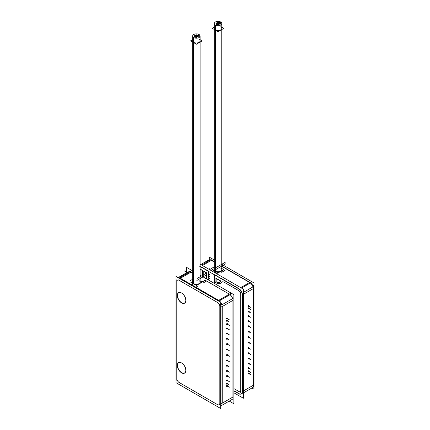 <?xml version="1.0" encoding="UTF-8"?>
<svg xmlns="http://www.w3.org/2000/svg" width="430" height="430" viewBox="0 0 430 430"><rect width="100%" height="100%" fill="white"/><g stroke="black" fill="none" stroke-linecap="round" stroke-linejoin="round"><path stroke-width="0.64" d="M185.825 300.285A5.902 3.408 -120 0 0 181.653 293.061A5.902 3.408 -120 0 1 185.825 300.285A5.902 3.408 -120 0 1 181.653 302.693A5.902 3.408 -120 0 1 177.482 295.496A5.902 3.408 -120 0 1 181.605 293.034A5.902 3.408 -120 0 0 177.482 295.496A5.902 3.408 -120 0 0 181.653 302.693A5.902 3.408 -120 0 0 185.825 300.339M185.825 370.219A5.902 3.408 -120 0 0 181.653 362.995A5.902 3.408 -120 0 1 185.825 370.219A5.902 3.408 -120 0 1 181.653 372.633A5.902 3.408 -120 0 1 177.482 365.43A5.902 3.408 -120 0 1 181.605 362.968A5.902 3.408 -120 0 0 177.482 365.43A5.902 3.408 -120 0 0 181.653 372.633A5.902 3.408 -120 0 0 185.825 370.278M232.942 397.014L232.942 300.371L222.213 306.563L222.213 403.206L232.942 397.014L232.942 300.371L222.213 306.563L222.213 403.206L232.942 397.014M227.239 385.377A0.516 0.296 120 0 0 226.723 386.264M226.803 386.285A0.516 0.296 120 0 0 226.981 386.237A0.516 0.296 120 0 1 226.981 385.398A0.516 0.296 120 0 1 227.346 385.64M227.239 383.162A0.516 0.296 120 0 0 226.723 384.054M226.803 384.076A0.516 0.296 120 0 0 226.981 384.028A0.516 0.296 120 0 1 226.981 383.189A0.516 0.296 120 0 1 227.346 383.431M227.239 379.851A0.516 0.296 120 0 0 226.723 380.743M226.803 380.765A0.516 0.296 120 0 0 226.981 380.717A0.516 0.296 120 0 1 226.981 379.878A0.516 0.296 120 0 1 227.346 380.115M227.239 375.433A0.516 0.296 120 0 0 226.723 376.32M227.32 375.481L227.32 376.073L226.809 376.368A0.516 0.296 120 0 0 226.981 376.298A0.516 0.296 120 0 1 226.981 375.46A0.516 0.296 120 0 1 227.346 375.696M227.239 370.348A0.516 0.296 120 0 0 226.723 371.24M226.803 371.262A0.516 0.296 120 0 0 226.981 371.214A0.516 0.296 120 0 1 226.981 370.375A0.516 0.296 120 0 1 227.346 370.617M227.239 365.177A0.516 0.296 120 0 0 226.723 366.07M226.803 366.091A0.516 0.296 120 0 0 226.981 366.043A0.516 0.296 120 0 1 226.981 365.204A0.516 0.296 120 0 1 227.346 365.441M227.239 359.878A0.516 0.296 120 0 0 226.723 360.765M226.803 360.786A0.516 0.296 120 0 0 226.981 360.738A0.516 0.296 120 0 1 226.981 359.899A0.516 0.296 120 0 1 227.346 360.141M227.239 354.438A0.516 0.296 120 0 0 226.723 355.331M226.803 355.352A0.516 0.296 120 0 0 226.981 355.304A0.516 0.296 120 0 1 226.981 354.465A0.516 0.296 120 0 1 227.346 354.707M227.239 348.934A0.516 0.296 120 0 0 226.723 349.821M227.32 348.983L227.32 349.574L226.809 349.869A0.516 0.296 120 0 0 226.981 349.8A0.516 0.296 120 0 1 226.981 348.961A0.516 0.296 120 0 1 227.346 349.198M227.239 343.5A0.516 0.296 120 0 0 226.723 344.387M226.803 344.414A0.516 0.296 120 0 0 226.981 344.365A0.516 0.296 120 0 1 226.981 343.522A0.516 0.296 120 0 1 227.346 343.763M227.239 338.195A0.516 0.296 120 0 0 226.723 339.087M226.803 339.109A0.516 0.296 120 0 0 226.981 339.06A0.516 0.296 120 0 1 226.981 338.222A0.516 0.296 120 0 1 227.346 338.458M227.239 333.024A0.516 0.296 120 0 0 226.723 333.916M227.32 333.073L227.32 333.664L226.809 333.959A0.516 0.296 120 0 0 226.981 333.89A0.516 0.296 120 0 1 226.981 333.051A0.516 0.296 120 0 1 227.346 333.288M227.239 327.94A0.516 0.296 120 0 0 226.723 328.832M226.803 328.853A0.516 0.296 120 0 0 226.981 328.805A0.516 0.296 120 0 1 226.981 327.966A0.516 0.296 120 0 1 227.346 328.208M227.239 323.521A0.516 0.296 120 0 0 226.723 324.413M226.803 324.435A0.516 0.296 120 0 0 226.981 324.387A0.516 0.296 120 0 1 226.981 323.548A0.516 0.296 120 0 1 227.346 323.79M227.239 320.205A0.516 0.296 120 0 0 226.723 321.097M226.803 321.119A0.516 0.296 120 0 0 226.981 321.07A0.516 0.296 120 0 1 226.981 320.232A0.516 0.296 120 0 1 227.346 320.474M227.239 318.001A0.516 0.296 120 0 0 226.723 318.888M227.32 318.044L227.32 318.641L226.809 318.936A0.516 0.296 120 0 0 226.981 318.866A0.516 0.296 120 0 1 226.981 318.023A0.516 0.296 120 0 1 227.346 318.264M232.662 298.597A5.058 2.919 -120 0 0 230.061 294.658A5.058 2.919 -120 0 1 232.662 298.597M192.661 272.986L191.097 272.077L180.363 278.274L218.639 300.371L229.367 294.174L205.26 280.258L199.203 283.752L205.26 280.258L229.367 294.174L218.639 300.371L180.363 278.274L191.097 272.077L192.661 272.986M192.661 281.322A3.978 2.295 180 0 0 194.156 284.031A3.978 2.295 180 0 0 199.069 283.827A3.978 2.295 180 0 1 194.779 284.23A3.978 2.295 180 0 1 192.409 282.128M190.221 271.701A5.058 2.919 -120 0 0 188.566 271.83L177.837 278.022M242.482 391.504L242.482 294.862A5.058 2.919 -120 0 0 239.601 289.148A5.058 2.919 -120 0 1 242.482 294.862L242.482 391.504A5.058 2.919 -120 0 1 238.903 393.568A5.058 2.919 -120 0 0 241.321 393.88M248.701 372.982A0.516 0.296 120 0 0 248.185 373.874M248.26 373.896A0.516 0.296 120 0 0 248.443 373.847A0.516 0.296 120 0 1 248.443 373.009A0.516 0.296 120 0 1 248.803 373.251M248.701 370.773A0.516 0.296 120 0 0 248.185 371.665M248.26 371.687A0.516 0.296 120 0 0 248.443 371.638A0.516 0.296 120 0 1 248.443 370.8A0.516 0.296 120 0 1 248.803 371.036M248.701 367.462A0.516 0.296 120 0 0 248.185 368.349M248.26 368.376A0.516 0.296 120 0 0 248.443 368.327A0.516 0.296 120 0 1 248.443 367.489A0.516 0.296 120 0 1 248.803 367.725M248.701 363.044A0.516 0.296 120 0 0 248.185 363.93M248.782 363.087L248.782 363.683L248.266 363.979A0.516 0.296 120 0 0 248.443 363.909A0.516 0.296 120 0 1 248.443 363.065A0.516 0.296 120 0 1 248.803 363.307M248.701 357.959A0.516 0.296 120 0 0 248.185 358.851M248.26 358.873A0.516 0.296 120 0 0 248.443 358.824A0.516 0.296 120 0 1 248.443 357.986A0.516 0.296 120 0 1 248.803 358.222M248.701 352.788A0.516 0.296 120 0 0 248.185 353.68M248.26 353.702A0.516 0.296 120 0 0 248.443 353.654A0.516 0.296 120 0 1 248.443 352.815A0.516 0.296 120 0 1 248.803 353.051M248.701 347.483A0.516 0.296 120 0 0 248.185 348.375M248.26 348.397A0.516 0.296 120 0 0 248.443 348.348A0.516 0.296 120 0 1 248.443 347.51A0.516 0.296 120 0 1 248.803 347.752M248.701 342.049A0.516 0.296 120 0 0 248.185 342.941M248.26 342.963A0.516 0.296 120 0 0 248.443 342.914A0.516 0.296 120 0 1 248.443 342.076A0.516 0.296 120 0 1 248.803 342.318M248.701 336.545A0.516 0.296 120 0 0 248.185 337.432M248.782 336.593L248.782 337.185L248.266 337.48A0.516 0.296 120 0 0 248.443 337.41A0.516 0.296 120 0 1 248.443 336.566A0.516 0.296 120 0 1 248.803 336.808M248.701 331.111A0.516 0.296 120 0 0 248.185 331.998M248.26 332.019A0.516 0.296 120 0 0 248.443 331.971A0.516 0.296 120 0 1 248.443 331.132A0.516 0.296 120 0 1 248.803 331.374M248.701 325.806A0.516 0.296 120 0 0 248.185 326.698M248.26 326.719A0.516 0.296 120 0 0 248.443 326.671A0.516 0.296 120 0 1 248.443 325.833A0.516 0.296 120 0 1 248.803 326.069M248.701 320.635A0.516 0.296 120 0 0 248.185 321.527M248.782 320.683L248.782 321.274L248.266 321.57A0.516 0.296 120 0 0 248.443 321.5A0.516 0.296 120 0 1 248.443 320.662A0.516 0.296 120 0 1 248.803 320.898M248.701 315.55A0.516 0.296 120 0 0 248.185 316.442M248.26 316.464A0.516 0.296 120 0 0 248.443 316.415A0.516 0.296 120 0 1 248.443 315.577A0.516 0.296 120 0 1 248.803 315.819M248.701 305.612A0.516 0.296 120 0 0 248.185 306.499M248.26 306.52A0.516 0.296 120 0 0 248.443 306.472A0.516 0.296 120 0 1 248.443 305.633A0.516 0.296 120 0 1 248.803 305.875M248.701 307.815A0.516 0.296 120 0 0 248.185 308.708M248.26 308.729A0.516 0.296 120 0 0 248.443 308.681A0.516 0.296 120 0 1 248.443 307.842A0.516 0.296 120 0 1 248.803 308.084M248.701 311.132A0.516 0.296 120 0 0 248.185 312.024M248.26 312.046A0.516 0.296 120 0 0 248.443 311.997A0.516 0.296 120 0 1 248.443 311.159A0.516 0.296 120 0 1 248.803 311.395M233.85 390.655L238.768 393.493L233.85 390.655M208.572 271.158L200.633 266.573L208.572 271.158M210.985 270.449L214.312 268.53L210.985 270.449M220.988 271.169A3.978 2.295 0 0 0 222.02 269.626M216.612 273.7L220.853 271.255L216.612 273.7M238.903 288.664L214.796 274.748L238.903 288.664M209.168 278.038L208.572 276.753L209.168 278.038M208.572 276.662L209.168 276.662L209.168 276.243L209.168 276.662L208.572 276.662M209.168 275.974L208.572 274.689L209.168 275.974M208.572 274.598L209.168 274.598L209.168 274.179L209.168 274.598L208.572 274.598M209.168 273.91L208.572 273.222L208.572 271.405L208.572 273.222L209.168 273.91M214.796 277.156L214.796 274.996L214.796 277.156M214.796 279.221L214.796 278.054L214.796 279.221M214.796 281.29L214.796 280.118L214.796 281.29M208.572 278.726L209.168 278.726L209.168 278.307L209.168 278.726L208.572 278.726M203.911 271.438L203.911 277.382L203.911 271.438M206.61 272.776L203.911 271.217L206.61 272.776M206.787 273.034L206.787 279.038L206.787 273.034M202.315 276.458L202.315 270.449L202.315 276.458M200.117 269.164A1.688 0.973 60 0 1 200.493 269.25A1.688 0.973 60 0 0 200.117 269.164M202.165 270.212L200.633 269.325L202.165 270.212M220.837 280.989L216.134 278.274L220.837 280.989M219.897 282.053A7.552 4.359 -120 0 0 220.8 281.188A7.552 4.359 -120 0 1 216.134 281.688L216.134 278.495L216.134 281.688A7.552 4.359 -120 0 0 219.8 282.107M192.661 40.85A3.725 2.15 0 0 0 193.753 42.371A3.725 2.15 0 0 0 197.816 42.839A3.725 2.15 0 0 0 200.117 40.85M193.753 42.667L193.753 283.649A3.725 2.15 0 0 0 194.317 283.918A3.725 2.15 0 0 1 193.753 283.649A3.725 2.15 0 0 1 192.661 282.128L192.661 42.038M199.025 280.607A3.725 2.15 0 0 1 198.461 283.918A3.725 2.15 0 0 0 200.117 282.128L200.117 42.049M214.312 28.348A3.725 2.15 0 0 0 215.403 29.869A3.725 2.15 0 0 0 219.467 30.336A3.725 2.15 0 0 0 221.767 28.348M214.312 29.536L214.312 269.626A3.725 2.15 0 0 0 215.403 271.147A3.725 2.15 0 0 0 219.467 271.615A3.725 2.15 0 0 0 221.767 269.626L221.767 29.546M220.687 408.5L175.929 382.657L175.929 276.42L220.687 302.263L220.687 408.5M222.337 304.558L222.337 304.548A1.688 0.973 180 0 1 219.703 304.548M222.337 405.06A1.688 0.973 180 0 1 220.687 405.404M179.735 277.764A1.688 0.973 120 0 0 179.095 278.253M220.687 405.769A5.058 2.919 -120 0 0 220.95 405.646A5.058 2.919 -120 0 0 221.262 405.415M233.157 298.312L221.998 304.757L221.998 405.264L233.157 398.82M221.692 304.838A5.058 2.919 -120 0 0 220.687 302.736M220.069 301.903A5.058 2.919 -120 0 0 218.29 300.419L218.29 300.414M190.544 271.513L179.385 277.957L219.187 300.935L230.346 294.491M180.283 278.479L180.288 278.473A5.058 2.919 -120 0 0 178.504 277.909M178.079 277.662L187.733 272.088M200.117 275.189L233.85 294.663L233.85 403.765L229.222 401.093M192.661 270.884L186.609 267.39L186.609 272.733M190.522 280.5L192.661 279.263L190.522 280.5M192.661 281.15A3.978 2.295 0 0 0 192.409 281.956A3.978 2.295 0 0 0 194.983 284.101A3.978 2.295 0 0 0 199.375 283.472M205.395 280.016L199.069 283.671L205.395 280.016M226.986 385.581A0.516 0.296 -60 0 1 227.373 385.452M227.142 386.301A0.516 0.296 -60 0 1 227.25 385.43M226.986 383.372A0.516 0.296 -60 0 1 227.373 383.243M227.142 384.092A0.516 0.296 -60 0 1 227.25 383.216M226.986 380.055A0.516 0.296 -60 0 1 227.373 379.926M227.142 380.776A0.516 0.296 -60 0 1 227.25 379.905M226.986 375.637A0.516 0.296 -60 0 1 227.373 375.508M227.142 376.358A0.516 0.296 -60 0 1 227.25 375.487M226.986 370.558A0.516 0.296 -60 0 1 227.373 370.429M227.142 371.273A0.516 0.296 -60 0 1 227.25 370.402M226.986 365.387A0.516 0.296 -60 0 1 227.373 365.258M227.142 366.102A0.516 0.296 -60 0 1 227.25 365.231M226.986 360.082A0.516 0.296 -60 0 1 227.373 359.953M227.142 360.802A0.516 0.296 -60 0 1 227.25 359.931M226.986 354.648A0.516 0.296 -60 0 1 227.373 354.519M227.142 355.368A0.516 0.296 -60 0 1 227.25 354.497M226.986 349.138A0.516 0.296 -60 0 1 227.373 349.01M227.142 349.859A0.516 0.296 -60 0 1 227.25 348.988M226.986 343.704A0.516 0.296 -60 0 1 227.373 343.575M227.142 344.425A0.516 0.296 -60 0 1 227.25 343.554M226.986 338.405A0.516 0.296 -60 0 1 227.373 338.27M227.142 339.119A0.516 0.296 -60 0 1 227.25 338.249M226.986 333.234A0.516 0.296 -60 0 1 227.373 333.099M227.142 333.949A0.516 0.296 -60 0 1 227.25 333.078M226.986 328.149A0.516 0.296 -60 0 1 227.373 328.02M227.142 328.869A0.516 0.296 -60 0 1 227.25 327.999M226.986 323.731A0.516 0.296 -60 0 1 227.373 323.602M227.142 324.451A0.516 0.296 -60 0 1 227.25 323.58M226.986 320.414A0.516 0.296 -60 0 1 227.373 320.285M227.142 321.135A0.516 0.296 -60 0 1 227.25 320.264M226.986 318.205A0.516 0.296 -60 0 1 227.373 318.076M227.142 318.926A0.516 0.296 -60 0 1 227.25 318.055M181.288 302.693A6.036 3.483 -120 0 0 185.825 300.398A6.036 3.483 -120 0 0 181.557 293.002A6.036 3.483 -120 0 0 181.288 292.857M181.825 293.169A6.036 3.483 -120 0 0 181.557 293.002A6.036 3.483 -120 0 0 177.294 295.625A6.036 3.483 -120 0 0 181.825 303.005M181.825 363.103A6.036 3.483 -120 0 0 181.557 362.941A6.036 3.483 -120 0 0 177.294 365.559A6.036 3.483 -120 0 0 181.825 372.939M181.288 372.633A6.036 3.483 -120 0 0 185.825 370.332A6.036 3.483 -120 0 0 181.557 362.941A6.036 3.483 -120 0 0 181.288 362.796M221.767 264.337L254.071 282.988L254.071 389.225L251.921 387.989M214.312 260.037L209.313 257.151L209.313 259.881M207.663 260.806L207.663 260.591A1.688 0.973 180 0 1 208.631 260.247M250.26 282.994L250.265 282.999A1.688 0.973 -60 0 1 251.244 282.833A1.688 0.973 -60 0 1 251.523 283.177M210.463 260.021A1.688 0.973 -60 0 1 211.442 259.849L212.205 260.295A1.688 0.973 120 0 0 211.603 260.268A1.688 0.973 120 0 1 212.205 260.295M253.071 286.805L253.071 286.815A1.688 0.973 0 0 0 253.705 286.047A1.688 0.973 0 0 0 253.071 285.284L253.071 285.337M253.071 387.317A1.688 0.973 0 0 0 253.705 386.554L253.705 286.047M243.391 292.405L253.426 286.611L253.426 387.118L243.391 392.912M242.267 393.563L242.267 293.05M238.553 393.611A5.058 2.919 -120 0 0 241.219 393.944A5.058 2.919 -120 0 0 242.262 391.472M233.85 390.902L239.456 394.138M208.002 260.387L200.778 264.558M200.552 266.777A5.058 2.919 -120 0 0 200.117 266.536M210.705 259.876A5.058 2.919 -120 0 0 209.05 260L208.835 260.128A5.058 2.919 60 0 1 210.49 260A5.058 2.919 60 0 0 207.894 261.494M221.767 266.132L250.615 282.789L241.488 288.062M214.312 261.832L210.813 259.811L201.686 265.079M239.456 289.234L199.654 266.256M242.262 295.141A5.058 2.919 -120 0 0 238.553 288.718M253.141 286.772A5.058 2.919 -120 0 0 250.545 282.827M200.117 264.176L243.391 289.159L243.391 398.255L233.85 392.751M215.941 278.226L215.941 281.951M220.843 281.215L215.806 278.307M220.767 281.032A7.552 4.359 60 0 1 219.708 282.166A7.552 4.359 60 0 1 215.806 281.72M206.594 278.93L206.594 272.781M206.728 273.066L203.589 271.249M203.723 271.158L203.723 277.269M214.312 266.761L209.598 269.648L214.312 266.761M208.297 274.689L209.732 274.689M209.732 278.957L208.297 277.302M209.367 269.519A0.844 0.489 0 0 0 209.883 269.304L209.883 269.32A0.844 0.489 0 0 1 209.367 269.519A0.844 0.489 0 0 0 209.883 269.304A0.844 0.489 0 0 1 209.367 269.519M209.732 276.888L208.297 275.238M222.02 269.454A3.978 2.295 180 0 1 220.671 271.179M213.925 277.108L214.763 278.076M213.925 281.241L214.763 282.204M214.661 282.972L214.661 274.668L214.661 282.972M216.478 273.62L220.988 271.013L216.478 273.62M214.763 279.312L213.925 279.312M213.925 279.172L214.763 280.14M214.763 277.248L213.925 277.248M214.763 281.376L213.925 281.376M208.297 278.817L209.732 278.817M208.297 276.753L209.732 276.753M209.732 274.824L208.297 273.174M248.443 373.192A0.516 0.296 -60 0 1 248.836 373.063M248.604 373.912A0.516 0.296 -60 0 1 248.707 373.041M248.443 370.983A0.516 0.296 -60 0 1 248.836 370.848M248.604 371.697A0.516 0.296 -60 0 1 248.707 370.827M248.443 367.666A0.516 0.296 -60 0 1 248.836 367.537M248.604 368.386A0.516 0.296 -60 0 1 248.707 367.516M248.443 363.248A0.516 0.296 -60 0 1 248.836 363.119M248.604 363.968A0.516 0.296 -60 0 1 248.707 363.097M248.443 358.168A0.516 0.296 -60 0 1 248.836 358.034M248.604 358.883A0.516 0.296 -60 0 1 248.707 358.013M248.443 352.992A0.516 0.296 -60 0 1 248.836 352.863M248.604 353.713A0.516 0.296 -60 0 1 248.707 352.842M248.443 347.693A0.516 0.296 -60 0 1 248.836 347.564M248.604 348.413A0.516 0.296 -60 0 1 248.707 347.542M248.443 342.258A0.516 0.296 -60 0 1 248.836 342.129M248.604 342.979A0.516 0.296 -60 0 1 248.707 342.108M248.443 336.749A0.516 0.296 -60 0 1 248.836 336.62M248.604 337.469A0.516 0.296 -60 0 1 248.707 336.599M248.443 331.315A0.516 0.296 -60 0 1 248.836 331.186M248.604 332.035A0.516 0.296 -60 0 1 248.707 331.164M248.443 326.01A0.516 0.296 -60 0 1 248.836 325.881M248.604 326.73A0.516 0.296 -60 0 1 248.707 325.859M248.443 320.839A0.516 0.296 -60 0 1 248.836 320.71M248.604 321.559A0.516 0.296 -60 0 1 248.707 320.689M248.443 315.76A0.516 0.296 -60 0 1 248.836 315.631M248.604 316.48A0.516 0.296 -60 0 1 248.707 315.609M248.443 305.816A0.516 0.296 -60 0 1 248.836 305.687M248.604 306.536A0.516 0.296 -60 0 1 248.707 305.665M248.443 308.025A0.516 0.296 -60 0 1 248.836 307.896M248.604 308.745A0.516 0.296 -60 0 1 248.707 307.875M248.443 311.341A0.516 0.296 -60 0 1 248.836 311.212M248.604 312.056A0.516 0.296 -60 0 1 248.707 311.186M200.579 269.519A1.688 0.973 -120 0 0 200.117 269.298M202.256 270.481L200.31 269.357M202.121 276.345L202.121 270.233M196.424 35.749L196.424 35.255L196.875 35.502L196.021 35.518M196.472 35.846L196.021 35.502L196.875 35.518L196.875 35.835M195.714 36.158L195.714 35.663L196.171 35.91L195.311 35.894L196.166 35.921L196.166 36.233M195.311 35.921L195.763 36.254M196.666 36.308L196.666 35.814L197.123 36.061L196.263 36.072L197.117 36.072L197.117 36.399M196.714 36.41L196.263 36.061M198.354 36.039L198.354 35.545L198.805 35.792L197.95 35.803L198.805 36.023M195.032 36.55L195.032 36.061L195.483 36.308L194.629 36.319L195.483 36.319L195.483 36.625M195.08 36.647L194.629 36.308M195.451 35.604L195.451 35.109L195.903 35.357L195.048 35.367M195.5 35.706L195.043 35.357L195.903 35.367L195.903 35.679M200.117 39.667L202.181 40.855L196.402 44.193L190.597 40.845L192.661 39.651M198.757 35.674L198.757 34.362A3.725 2.15 180 0 1 200.117 36.023A3.725 2.15 180 0 1 197.65 38.05A3.725 2.15 180 0 1 193.511 37.394L193.511 283.542M194.021 283.8L194.021 37.684A3.725 2.15 180 0 1 192.661 36.023A3.725 2.15 180 0 1 195.129 34.002A3.725 2.15 180 0 1 199.267 34.658L199.267 37.394M200.117 280.94L201.955 282.005M190.597 282.123L196.402 285.472L202.181 282.134M194.731 36.674L194.279 35.771M194.811 36.104L194.36 35.76L195.215 35.771L194.36 35.771M195.215 36.077L194.768 35.513L194.768 36.007M195.059 35.41L195.333 35.249M195.553 35.115L196.085 34.83M196.225 35.292L195.774 34.943L196.628 34.959L196.628 35.276M196.177 35.19L196.177 34.696L196.628 34.943L195.774 34.959M198.047 35.631L197.596 35.292L198.45 35.545M197.999 35.54L197.999 35.045L198.45 35.292L197.596 35.303M198.294 35.158L198.805 35.889M198.891 35.975L197.752 36.679M197.66 36.464L197.66 35.969L198.112 36.217L197.257 36.227L198.112 36.453M197.709 36.684L197.257 36.217M198.219 36.405L196.972 37.082L196.51 36.609L197.365 36.62L196.913 36.373L196.913 36.867M197.488 36.797L196.316 37.469M196.247 37.254L196.247 36.76L196.698 37.007L195.844 36.996L196.698 37.249M195.844 37.023L196.295 37.405M196.429 37.421L194.854 37.179M195.29 37.104L195.29 36.609L195.741 36.856L194.887 36.84L195.741 36.867L195.741 37.319M194.887 36.867L195.338 37.254M194.994 37.259L194.57 36.346M198.402 36.276L197.95 35.792M197.09 35.362L197.09 34.868L197.542 35.115L196.687 35.131L197.542 35.405M197.139 35.453L196.687 35.115M195.978 36.706L195.978 36.211L196.429 36.459L195.575 36.475L196.429 36.475L196.429 36.776M196.026 36.808L195.575 36.459M197.392 35.889L197.392 35.394L197.843 35.642L196.988 35.631L197.843 35.658L197.843 35.986M196.988 35.658L197.434 36.012M197.365 36.867L196.51 36.62M218.075 23.247L218.075 22.752L218.526 23L217.671 23.016L218.526 23.016L218.526 23.338M218.123 23.349L217.671 23M217.37 23.655L217.37 23.161L217.822 23.408L216.962 23.397L217.822 23.424L217.822 23.731M216.962 23.424L217.413 23.752M218.322 23.806L218.322 23.311L218.773 23.559L217.913 23.575L218.773 23.575L218.773 23.897M218.365 23.913L217.913 23.559M220.004 23.537L220.004 23.043L220.456 23.29L219.601 23.306L220.456 23.526M216.682 24.053L216.682 23.559L217.134 23.806L216.279 23.817L217.134 23.817L217.134 24.128M216.731 24.15L216.279 23.806M217.102 23.102L217.102 22.607L217.553 22.855L216.698 22.844L217.553 22.871L217.553 23.182M216.698 22.871L217.15 23.204M221.767 27.165L223.831 28.358L218.053 31.691L212.253 28.342L214.312 27.155M220.407 23.177L220.407 21.865A3.725 2.15 180 0 1 221.767 23.526A3.725 2.15 180 0 1 219.3 25.547A3.725 2.15 180 0 1 215.161 24.892L215.161 272.862M215.672 273.157L215.672 25.187A3.725 2.15 180 0 1 214.312 23.526A3.725 2.15 180 0 1 216.784 21.5A3.725 2.15 180 0 1 220.918 22.156L220.918 24.892M221.767 268.444L223.831 269.631L218.053 272.969L212.253 269.621M216.381 24.171L215.93 23.268M216.462 23.602L216.01 23.258L216.87 23.274L216.87 23.575M216.419 23.505L216.419 23.01L216.87 23.258L216.01 23.274M216.709 22.914L216.989 22.752M217.435 22.489L217.736 22.328M217.876 22.79L217.424 22.446L218.279 22.457L218.279 22.779M217.827 22.693L217.827 22.199L218.279 22.446L217.424 22.457M219.698 23.134L219.246 22.79L220.101 23.048M219.649 23.037L219.649 22.543L220.106 22.79L219.246 22.806M219.945 22.661L220.456 23.387M220.542 23.473L219.402 24.177M219.311 23.962L219.311 23.467L219.762 23.714L218.908 23.704L219.762 23.956M218.908 23.731L219.359 24.182M219.87 23.903L218.623 24.585M219.139 24.295L217.972 24.967M217.897 24.752L217.897 24.263L218.349 24.51L217.494 24.521L218.349 24.752M217.946 24.902L217.494 24.51M218.08 24.924L216.51 24.682M216.94 24.601L216.94 24.107L217.397 24.354L216.537 24.343L217.392 24.37L217.392 24.816M216.537 24.37L216.989 24.752M216.645 24.757L216.22 23.843M220.052 23.774L219.601 23.29M218.741 22.86L218.741 22.371L219.198 22.618L218.338 22.629L219.192 22.908M218.789 22.951L218.338 22.618M217.628 24.204L217.628 23.714L218.08 23.956L217.225 23.946L218.08 23.973L218.08 24.279M217.225 23.973L217.677 24.306M219.042 23.392L219.042 22.898L219.494 23.145L218.639 23.129L219.494 23.155L219.494 23.489M218.639 23.155L219.09 23.516M218.564 24.37L218.564 23.876L219.02 24.123L218.16 24.134L219.015 24.365M218.612 24.596L218.16 24.123M226.809 386.312L227.32 386.016L227.32 385.42M226.642 386.409L226.642 385.624M227.889 386.038L227.287 386.382M227.287 386.301L227.889 385.952M226.809 384.103L227.32 383.802L227.32 383.211M226.642 384.194L226.642 383.415M227.889 383.829L227.287 384.173M227.287 384.092L227.889 383.743M226.809 380.786L227.32 380.491L227.32 379.9M226.642 380.883L226.642 380.098M227.889 380.512L227.287 380.862M227.287 380.776L227.889 380.432M226.642 376.465L226.642 375.68M227.889 376.094L227.287 376.443M227.287 376.358L227.889 376.013M226.809 371.289L227.32 370.988L227.32 370.397M226.642 371.38L226.642 370.601M227.889 371.015L227.287 371.359M227.287 371.278L227.889 370.929M226.809 366.118L227.32 365.817L227.32 365.226M226.642 366.209L226.642 365.43M227.889 365.839L227.287 366.188M227.287 366.102L227.889 365.758M226.809 360.813L227.32 360.517L227.32 359.921M226.642 360.91L226.642 360.125M227.889 360.539L227.287 360.883M227.287 360.802L227.889 360.453M226.809 355.379L227.32 355.083L227.32 354.487M226.642 355.47L226.642 354.691M227.889 355.105L227.287 355.449M227.287 355.368L227.889 355.019M226.642 349.966L226.642 349.181M227.889 349.595L227.287 349.945M227.287 349.859L227.889 349.515M226.809 344.435L227.32 344.14L227.32 343.543M226.642 344.532L226.642 343.747M227.889 344.161L227.287 344.511M227.287 344.425L227.889 344.075M226.809 339.13L227.32 338.835L227.32 338.243M226.642 339.227L226.642 338.442M227.889 338.856L227.287 339.206M227.287 339.119L227.889 338.775M226.642 334.056L226.642 333.271M227.889 333.685L227.287 334.035M227.287 333.949L227.889 333.605M226.809 328.88L227.32 328.584L227.32 327.988M226.642 328.977L226.642 328.192M227.889 328.606L227.287 328.95M227.287 328.869L227.889 328.52M226.809 324.462L227.32 324.161L227.32 323.57M226.642 324.553L226.642 323.774M227.889 324.188L227.287 324.532M227.287 324.451L227.889 324.102M226.809 321.145L227.32 320.85L227.32 320.253M226.642 321.242L226.642 320.458M227.889 320.871L227.287 321.215M227.287 321.135L227.889 320.785M226.642 319.033L226.642 318.248M227.889 318.662L227.287 319.012M227.287 318.926L227.889 318.576M248.266 373.923L248.782 373.627L248.782 373.03M248.105 374.019L248.105 373.235M249.346 373.648L248.75 373.992M248.75 373.912L249.346 373.562M248.266 371.713L248.782 371.412L248.782 370.821M248.105 371.805L248.105 371.02M249.346 371.434L248.75 371.783M248.75 371.697L249.346 371.353M248.266 368.397L248.782 368.101L248.782 367.51M248.105 368.494L248.105 367.709M249.346 368.123L248.75 368.472M248.75 368.386L249.346 368.042M248.105 364.076L248.105 363.291M249.346 363.705L248.75 364.054M248.75 363.968L249.346 363.619M248.266 358.894L248.782 358.598L248.782 358.007M248.105 358.991L248.105 358.206M249.346 358.62L248.75 358.969M248.75 358.883L249.346 358.539M248.266 353.723L248.782 353.428L248.782 352.837M248.105 353.82L248.105 353.035M249.346 353.449L248.75 353.799M248.75 353.713L249.346 353.369M248.266 348.424L248.782 348.128L248.782 347.531M248.105 348.52L248.105 347.736M249.346 348.149L248.75 348.493M248.75 348.413L249.346 348.063M248.266 342.989L248.782 342.688L248.782 342.097M248.105 343.081L248.105 342.301M249.346 342.715L248.75 343.059M248.75 342.979L249.346 342.629M248.105 337.577L248.105 336.792M249.346 337.206L248.75 337.555M248.75 337.469L249.346 337.125M248.266 332.046L248.782 331.75L248.782 331.154M248.105 332.143L248.105 331.358M249.346 331.772L248.75 332.116M248.75 332.035L249.346 331.686M248.266 326.741L248.782 326.445L248.782 325.854M248.105 326.838L248.105 326.053M249.346 326.467L248.75 326.816M248.75 326.73L249.346 326.386M248.105 321.667L248.105 320.882M249.346 321.296L248.75 321.645M248.75 321.559L249.346 321.215M248.266 316.491L248.782 316.195L248.782 315.598M248.105 316.582L248.105 315.803M249.346 316.217L248.75 316.561M248.75 316.48L249.346 316.131M248.266 312.072L248.782 311.771L248.782 311.18M248.105 312.164L248.105 311.385M249.346 311.793L248.75 312.142M248.75 312.056L249.346 311.712M248.266 308.756L248.782 308.46L248.782 307.864M248.105 308.848L248.105 308.068M249.346 308.482L248.75 308.826M248.75 308.745L249.346 308.396M248.266 306.547L248.782 306.251L248.782 305.655M248.105 306.644L248.105 305.859M249.346 306.273L248.75 306.617M248.75 306.536L249.346 306.187M219.827 403.206A3.37 1.946 60 0 1 217.446 404.582L179.176 382.49A3.37 1.946 60 0 1 176.789 378.357L176.789 281.714A3.37 1.946 60 0 1 179.176 280.338L217.446 302.435A3.37 1.946 60 0 1 219.827 306.563L219.827 403.206A3.37 1.946 60 0 1 217.446 404.582L179.176 382.49A3.37 1.946 60 0 1 176.789 378.357L176.789 281.714A3.37 1.946 60 0 1 179.176 280.338L217.446 302.435A3.37 1.946 60 0 1 219.827 306.563L219.827 403.206M220.687 403.474A1.688 0.973 0 0 0 221.998 403.313A1.688 0.973 0 0 1 220.687 403.474M220.687 306.832A1.688 0.973 0 0 0 221.998 306.671A1.688 0.973 0 0 1 220.687 306.832M218.134 300.79A1.688 0.973 -60 0 1 218.44 300.5A1.688 0.973 -60 0 0 218.134 300.79M179.864 278.694A1.688 0.973 -60 0 1 180.17 278.409A1.688 0.973 -60 0 0 179.864 278.694M219.332 300.849A5.058 2.919 60 0 1 220.644 302.236A5.058 2.919 60 0 0 219.332 300.849M220.687 302.301A5.058 2.919 60 0 1 221.923 304.762A5.058 2.919 60 0 0 220.687 302.301M178.359 277.823A5.058 2.919 60 0 1 179.493 277.893A5.058 2.919 60 0 0 178.359 277.823M219.827 405.141L219.827 304.628M218.209 302.876L178.407 279.898M176.789 279.779L176.789 380.292M178.407 382.044L218.209 405.028M221.998 403.329L233.157 396.89M218.424 300.495L229.582 294.05M206.583 281.021L204.202 282.397L206.583 281.021M206.776 274.743L196.854 280.467M206.153 273.281L197.477 278.296M197.644 286.181L195.258 287.557M205.986 281.365L203.605 282.741M186.679 272.281L184.293 270.905M230.561 295.26L230.561 292.507M227.373 386.043L229.367 387.193L227.373 386.043M227.373 383.834L229.367 384.984L227.373 383.834M227.373 380.523L229.367 381.673L227.373 380.523M227.373 376.105L229.367 377.255L227.373 376.105M227.373 371.02L229.367 372.17L227.373 371.02M227.373 365.849L229.367 367L227.373 365.849M227.373 360.544L229.367 361.694L227.373 360.544M227.373 355.11L229.367 356.26L227.373 355.11M227.373 349.606L229.367 350.756L227.373 349.606M227.373 344.172L229.367 345.322L227.373 344.172M227.373 338.867L229.367 340.017L227.373 338.867M227.373 333.696L229.367 334.846L227.373 333.696M227.373 328.611L229.367 329.762L227.373 328.611M227.373 324.193L229.367 325.343L227.373 324.193M227.373 320.877L229.367 322.027L227.373 320.877M227.373 318.673L229.367 319.823L227.373 318.673M253.211 383.931A1.688 0.973 180 0 1 253.689 384.501M253.705 384.619A1.688 0.973 180 0 1 253.426 385.156A1.688 0.973 180 0 0 253.705 384.624L253.705 287.976A1.688 0.973 180 0 1 253.426 288.514A1.688 0.973 180 0 0 253.705 287.976M212.533 260.806A1.688 0.973 120 0 0 212.307 260.365M250.824 283.069A1.688 0.973 120 0 0 249.873 282.36A1.688 0.973 120 0 1 250.475 282.386L251.244 282.833M243.391 390.983L253.211 385.312L253.211 288.664L243.391 294.335L253.211 288.664L253.211 385.312L243.391 390.983L253.426 385.189M211.361 260.376L214.312 262.08L211.361 260.376L202.449 265.525L211.361 260.376M240.719 287.616L249.636 282.472L221.767 266.38L249.636 282.472L240.719 287.616L249.851 282.349M250.335 282.956A5.058 2.919 60 0 1 252.931 286.896A5.058 2.919 60 0 0 250.335 282.956M208.572 278.817L208.572 280.07L208.572 278.817M233.85 388.586L238.903 391.504A2.532 1.462 -120 0 0 240.692 390.472L240.692 293.83A2.532 1.462 -120 0 0 238.903 290.734L224.105 282.188A4.214 2.435 -120 0 0 221.547 282.386A8.939 5.16 -120 0 1 216.123 282.811A8.939 5.16 -120 0 0 221.547 282.386A4.214 2.435 -120 0 1 224.105 282.188L238.903 290.734A2.532 1.462 -120 0 1 240.692 293.83L240.692 390.472A2.532 1.462 -120 0 1 238.903 391.504L233.85 388.586M214.919 282.112L216.258 282.886M214.796 281.978L214.796 281.36L214.796 281.978M214.796 279.914L214.796 279.29L214.796 279.914M214.796 277.844L214.796 277.226L214.796 277.844M253.211 285.359L253.211 285.66M216.123 275.512L213.737 276.888L216.123 275.512M225.852 263.73L215.93 269.454M216.72 275.168L214.333 276.544M225.229 262.268L216.553 267.283M225.062 270.352L222.681 271.728M209.765 269.744L209.765 268.401M215.403 273.002L215.403 25.047L215.392 271.652M240.692 291.895L240.692 392.407M223.81 282.015L239.198 290.9M248.836 373.654L250.824 374.804L248.836 373.654M248.836 371.445L250.824 372.595L248.836 371.445M248.836 368.134L250.824 369.284L248.836 368.134M248.836 363.715L250.824 364.866L248.836 363.715M248.836 358.631L250.824 359.781L248.836 358.631M248.836 353.46L250.824 354.61L248.836 353.46M248.836 348.155L250.824 349.305L248.836 348.155M248.836 342.721L250.824 343.871L248.836 342.721M248.836 337.217L250.824 338.367L248.836 337.217M248.836 331.777L250.824 332.927L248.836 331.777M248.836 326.477L250.824 327.628L248.836 326.477M248.836 321.307L250.824 322.457L248.836 321.307M248.836 316.222L250.824 317.372L248.836 316.222M248.836 306.278L250.824 307.428L248.836 306.278M248.836 308.487L250.824 309.638L248.836 308.487M248.836 311.804L250.824 312.954L248.836 311.804M193.753 42.371A3.725 2.15 0 0 0 199.025 42.371A3.725 2.15 0 0 0 199.025 39.329M193.753 283.676L193.753 37.544L193.753 283.676M197.381 36.856L197.381 36.389L197.381 36.856M215.403 29.869A3.725 2.15 0 0 0 220.676 29.869A3.725 2.15 0 0 0 220.676 26.827M215.403 30.164L215.403 271.147A3.725 2.15 0 0 0 220.676 271.147A3.725 2.15 0 0 0 220.676 268.105M219.031 24.354L219.031 23.892L219.031 24.354M221.337 405.409A5.058 2.919 60 0 1 221.165 405.522L220.95 405.646M221.041 405.587L220.687 405.743L221.041 405.587M210.915 259.801L209.91 259.768L210.915 259.801M253.501 286.509L251.029 282.757L253.501 286.509M178.267 277.775L188.781 271.706M200.117 283.064L200.117 36.023M192.661 284.762L192.661 36.023M221.767 272.582L221.767 23.526M214.312 272.373L214.312 23.526"/></g></svg>
